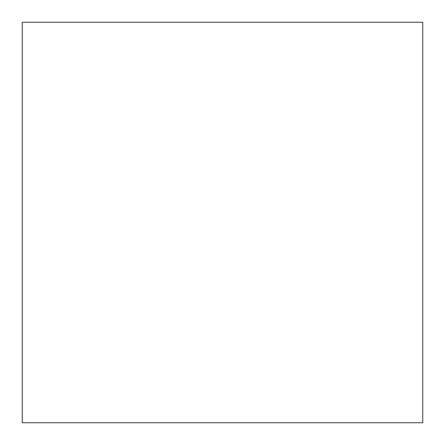 <?xml version="1.0" encoding="UTF-8"?>
<svg xmlns="http://www.w3.org/2000/svg" width="445" height="445" viewBox="0 0 445 445"><rect width="100%" height="100%" fill="white"/><g stroke="black" fill="none" stroke-linecap="round" stroke-linejoin="round"><path stroke-width="0.67" d="M422.75 422.75L422.75 22.25L422.75 422.75L22.25 422.75L22.25 22.25L422.75 22.25L422.75 422.75L422.75 22.25L22.25 22.25L22.25 422.75L422.75 422.75"/></g></svg>
